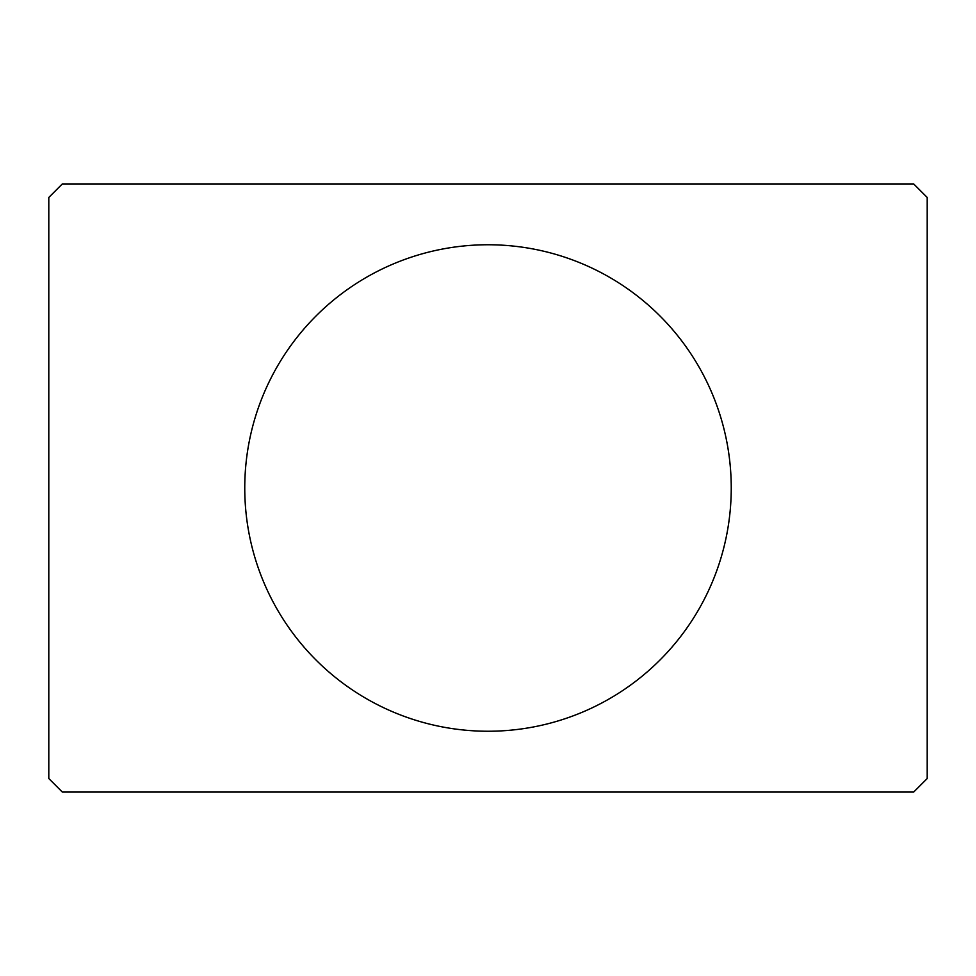 <?xml version="1.0" encoding="UTF-8"?>
<svg xmlns="http://www.w3.org/2000/svg" width="976" height="976" viewBox="0 0 976 976"><rect width="100%" height="100%" fill="white"/><g stroke="black" fill="none" stroke-linecap="round" stroke-linejoin="round"><path stroke-width="1.46" d="M731.244 488A243.244 243.244 0 0 0 488 244.756A243.244 243.244 0 0 0 244.756 488A243.244 243.244 0 0 0 488 731.244A243.244 243.244 0 0 0 731.244 488M913.682 183.939L62.318 183.939L48.8 197.457L48.8 778.543L62.318 792.061L913.682 792.061L927.2 778.543L927.2 197.457L913.682 183.939"/></g></svg>
